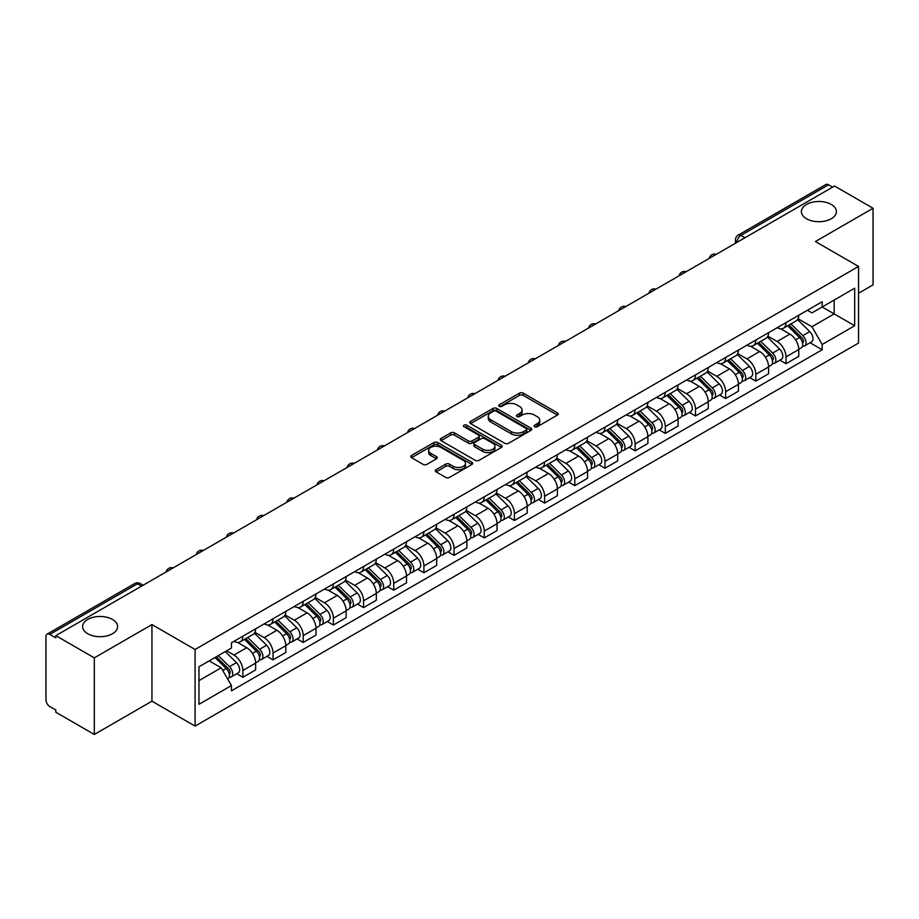 <?xml version="1.0" encoding="UTF-8"?>
<svg xmlns="http://www.w3.org/2000/svg" width="919" height="919" viewBox="0 0 919 919"><rect width="100%" height="100%" fill="white"/><g stroke="black" fill="none" stroke-linecap="round" stroke-linejoin="round"><path stroke-width="1.38" d="M534.605 426.726A1.884 1.08 0 0 0 537.259 426.726L557.431 415.078A2.688 1.551 0 0 0 558.224 413.975A2.688 1.551 0 0 0 557.431 412.884L523.256 393.148A2.688 1.551 0 0 0 519.465 393.148L499.293 404.797A1.884 1.08 0 0 0 498.741 405.566A1.884 1.08 0 0 0 499.293 406.336A1.884 1.08 0 0 0 501.946 406.336L504.554 404.831A8.593 4.963 0 0 1 516.708 404.831L519.557 406.474A8.593 4.963 0 0 1 522.072 409.977A8.593 4.963 0 0 1 519.557 413.493L516.949 414.997A1.884 1.08 0 0 0 516.398 415.767A1.884 1.08 0 0 0 516.949 416.525A1.884 1.08 0 0 0 519.603 416.525L522.222 415.02A8.593 4.963 0 0 1 534.364 415.02L537.213 416.663A8.593 4.963 0 0 1 539.729 420.178A8.593 4.963 0 0 1 537.213 423.682L534.605 425.187A1.884 1.08 0 0 0 534.054 425.957A1.884 1.08 0 0 0 534.605 426.726L534.605 425.187M112.486 619.44A17.507 10.109 0 0 0 93.405 617.246A17.507 10.109 0 0 0 82.607 626.586A17.507 10.109 0 0 0 87.73 633.731A17.507 10.109 0 0 0 106.811 635.925A17.507 10.109 0 0 0 117.621 626.586A17.507 10.109 0 0 0 112.486 619.44M831.27 204.455A17.507 10.109 0 0 0 812.189 202.272A17.507 10.109 0 0 0 801.379 211.6A17.507 10.109 0 0 0 806.514 218.756A17.507 10.109 0 0 0 825.595 220.939A17.507 10.109 0 0 0 836.393 211.6A17.507 10.109 0 0 0 831.27 204.455M436.111 469.666A2.688 1.551 0 0 0 435.33 470.758A2.688 1.551 0 0 0 436.111 471.861L445.704 477.398A2.688 1.551 0 0 0 449.494 477.398L471.906 464.463A2.688 1.551 0 0 0 472.688 463.36A2.688 1.551 0 0 0 471.906 462.268L437.731 442.533A2.688 1.551 0 0 0 433.929 442.533L411.528 455.468A2.688 1.551 0 0 0 410.736 456.571A2.688 1.551 0 0 0 411.528 457.662L423.108 464.348A2.688 1.551 0 0 0 426.91 464.348L436.491 458.811A2.688 1.551 0 0 0 437.283 457.719A2.688 1.551 0 0 0 436.491 456.617L430.747 453.308A7.18 4.147 0 0 1 428.645 450.367A7.18 4.147 0 0 1 433.079 446.542A7.18 4.147 0 0 1 440.902 447.438L463.406 460.43A7.18 4.147 0 0 1 465.508 463.36A7.18 4.147 0 0 1 461.074 467.197A7.18 4.147 0 0 1 453.251 466.289L449.494 464.129A2.688 1.551 0 0 0 445.704 464.129L436.111 469.666L436.111 471.861M195.081 649.48L151.945 624.575L94.312 657.855L55.818 635.638L834.555 186.029L873.05 208.257L815.406 241.536L858.541 266.441L195.081 649.48L195.081 726.09L858.541 343.051L858.541 266.441M504.749 443.303A2.688 1.551 0 0 0 508.552 443.303L530.952 430.368A2.688 1.551 0 0 0 531.733 429.276A2.688 1.551 0 0 0 530.952 428.174L496.777 408.45A2.688 1.551 0 0 0 492.975 408.45L470.574 421.384A2.688 1.551 0 0 0 469.781 422.476A2.688 1.551 0 0 0 470.574 423.567L504.749 443.303M464.773 427.128A1.884 1.08 0 0 1 466.68 427.392L466.68 425.164L501.429 445.221A2.688 1.551 0 0 1 502.211 446.312A2.688 1.551 0 0 1 501.429 447.415L479.017 460.35A2.688 1.551 0 0 1 475.226 460.35L441.051 440.615L441.051 438.42A2.688 1.551 0 0 0 440.258 439.523A2.688 1.551 0 0 0 441.051 440.615M441.051 438.42L450.643 432.883A2.688 1.551 0 0 1 454.434 432.883L468.299 440.89A2.688 1.551 0 0 0 472.09 440.89L478.454 437.214A2.688 1.551 0 0 0 479.236 436.123A2.688 1.551 0 0 0 478.454 435.032L464.026 426.692A1.884 1.08 0 0 1 463.475 425.934A1.884 1.08 0 0 1 464.635 424.923A1.884 1.08 0 0 1 466.68 425.164M94.312 657.855L94.312 734.465L55.818 712.248L55.818 710.008L49.821 706.55A5.468 3.159 -120 0 1 45.95 699.853L45.95 636.637A5.468 3.159 -120 0 1 47.087 634.133L134.702 583.542A5.468 3.159 60 0 1 137.436 583.818L49.821 634.409A5.468 3.159 -120 0 0 47.087 634.133M858.541 293.241L873.05 284.867L873.05 208.257M94.312 734.465L151.945 701.186L195.081 726.09M55.818 635.638L55.818 637.866L49.821 634.409M744.999 237.734L740.944 235.39A5.468 3.159 60 0 0 738.198 235.126L825.825 184.535A5.468 3.159 60 0 1 828.559 184.799L740.944 235.39A5.468 3.159 120 0 0 737.072 242.088L737.072 242.317M832.625 187.143L828.559 184.799M786.009 322.615A12.579 7.26 60 0 1 783.402 328.255L796.164 320.892A12.579 7.26 -120 0 0 798.772 315.24M767.893 336.159L777.106 341.489A12.579 7.26 60 0 1 786.009 356.894L798.772 349.519A12.579 7.26 -120 0 0 789.88 334.114L780.736 328.841M798.772 349.519L798.772 356.342L786.009 363.706L779.886 360.168M783.402 328.255A12.579 7.26 60 0 1 777.21 327.692M786.009 356.894L786.009 363.706M755.832 340.03A12.579 7.26 60 0 1 753.224 345.682L765.998 338.307A12.579 7.26 -120 0 0 768.594 332.667M749.709 377.594L755.832 381.132L768.594 373.757L768.594 366.945A12.579 7.26 -120 0 0 759.703 351.529L750.559 346.256M753.224 345.682A12.579 7.26 60 0 1 747.032 345.107M737.716 353.585L746.94 358.904A12.579 7.26 60 0 1 755.832 374.32L755.832 381.132M725.654 357.457A12.579 7.26 60 0 1 723.046 363.097L735.82 355.733A12.579 7.26 -120 0 0 738.428 350.082M719.531 395.021L725.654 398.547L738.428 391.184L738.428 384.372A12.579 7.26 -120 0 0 729.525 368.956L720.393 363.683M723.046 363.097A12.579 7.26 60 0 1 716.854 362.534M707.538 371L716.763 376.331A12.579 7.26 60 0 1 725.654 391.735L725.654 398.547M695.488 374.872A12.579 7.26 60 0 1 692.88 380.523L705.643 373.148A12.579 7.26 -120 0 0 708.25 367.508M689.365 412.436L695.488 415.974L708.25 408.599L708.25 401.787A12.579 7.26 -120 0 0 699.348 386.382L690.215 381.098M692.88 380.523A12.579 7.26 60 0 1 686.677 379.961M677.36 388.427L686.585 393.746A12.579 7.26 60 0 1 695.488 409.162L695.488 415.974M665.31 392.298A12.579 7.26 60 0 1 662.702 397.938L675.465 390.575A12.579 7.26 -120 0 0 678.073 384.923M659.187 429.862L665.31 433.389L678.073 426.025L678.073 419.213A12.579 7.26 -120 0 0 669.181 403.797L660.037 398.524M662.702 397.938A12.579 7.26 60 0 1 656.511 397.376M647.194 405.842L656.407 411.172A12.579 7.26 60 0 1 665.31 426.577L665.31 433.389M635.132 409.713A12.579 7.26 60 0 1 632.525 415.365L645.299 407.99A12.579 7.26 -120 0 0 647.895 402.35M629.01 447.277L635.132 450.815L647.895 443.44L647.895 436.628A12.579 7.26 -120 0 0 639.004 421.224L629.86 415.939M632.525 415.365A12.579 7.26 60 0 1 626.333 414.802M617.017 423.268L626.23 428.587A12.579 7.26 60 0 1 635.132 444.003L635.132 450.815M604.955 427.14A12.579 7.26 60 0 1 602.347 432.792L615.121 425.417A12.579 7.26 -120 0 0 617.729 419.765M598.832 464.704L604.955 468.231L617.729 460.867L617.729 454.055A12.579 7.26 -120 0 0 608.826 438.639L599.693 433.366M602.347 432.792A12.579 7.26 60 0 1 596.155 432.217M586.839 440.683L596.063 446.014A12.579 7.26 60 0 1 604.955 461.418L604.955 468.231M574.789 444.555A12.579 7.26 60 0 1 572.181 450.207L584.943 442.832A12.579 7.26 -120 0 0 587.551 437.191M568.666 482.119L574.789 485.657L587.551 478.282L587.551 471.47A12.579 7.26 -120 0 0 578.648 456.065L569.516 450.781M572.181 450.207A12.579 7.26 60 0 1 565.978 449.644M556.661 458.11L565.886 463.429A12.579 7.26 60 0 1 574.789 478.845L574.789 485.657M544.611 461.981A12.579 7.26 60 0 1 542.003 467.633L554.766 460.258A12.579 7.26 -120 0 0 557.373 454.606M538.488 499.545L544.611 503.072L557.373 495.709L557.373 488.897A12.579 7.26 -120 0 0 548.482 473.48L539.338 468.208M542.003 467.633A12.579 7.26 60 0 1 535.811 467.059M526.495 475.525L535.708 480.855A12.579 7.26 60 0 1 544.611 496.26L544.611 503.072M514.433 479.396A12.579 7.26 60 0 1 511.826 485.048L524.588 477.685A12.579 7.26 -120 0 0 527.196 472.033M508.31 516.96L514.433 520.499L527.196 513.124L527.196 506.312A12.579 7.26 -120 0 0 518.305 490.907L509.16 485.634M511.826 485.048A12.579 7.26 60 0 1 505.634 484.485M496.317 492.952L505.53 498.27A12.579 7.26 60 0 1 514.433 513.687L514.433 520.499M484.256 496.823A12.579 7.26 60 0 1 481.648 502.475L494.422 495.1A12.579 7.26 -120 0 0 497.03 489.448M478.133 534.387L484.256 537.925L497.03 530.55L497.03 523.738A12.579 7.26 -120 0 0 488.127 508.322L478.994 503.049M481.648 502.475A12.579 7.26 60 0 1 475.456 501.9M466.14 510.378L475.364 515.697A12.579 7.26 60 0 1 484.256 531.113L484.256 537.925M454.078 514.249A12.579 7.26 60 0 1 451.482 519.89L464.244 512.526A12.579 7.26 -120 0 0 466.852 506.874M447.967 551.802L454.089 555.34L466.852 547.965L466.852 541.153A12.579 7.26 -120 0 0 457.949 525.748L448.817 520.476M451.482 519.89A12.579 7.26 60 0 1 445.278 519.327M435.962 527.793L445.187 533.112A12.579 7.26 60 0 1 454.089 548.528L454.089 555.34M423.912 531.664A12.579 7.26 60 0 1 421.304 537.316L434.067 529.941A12.579 7.26 -120 0 0 436.674 524.289M417.789 569.229L423.912 572.767L436.674 565.392L436.674 558.58A12.579 7.26 -120 0 0 427.783 543.163L418.639 537.891M421.304 537.316A12.579 7.26 60 0 1 415.112 536.742M405.796 545.22L415.009 550.538A12.579 7.26 60 0 1 423.912 565.955L423.912 572.767M393.734 549.091A12.579 7.26 60 0 1 391.126 554.731L403.889 547.368A12.579 7.26 -120 0 0 406.497 541.716M387.611 586.655L393.734 590.182L406.497 582.818L406.497 576.006A12.579 7.26 -120 0 0 397.605 560.59L388.461 555.317M391.126 554.731A12.579 7.26 60 0 1 384.935 554.168M375.618 562.635L384.831 567.965A12.579 7.26 60 0 1 393.734 583.37L393.734 590.182M363.556 566.506A12.579 7.26 60 0 1 360.949 572.158L373.723 564.783A12.579 7.26 -120 0 0 376.331 559.143M357.434 604.07L363.556 607.608L376.331 600.233L376.331 593.421A12.579 7.26 -120 0 0 367.428 578.017L358.295 572.732M360.949 572.158A12.579 7.26 60 0 1 354.757 571.584M345.441 580.061L354.665 585.38A12.579 7.26 60 0 1 363.556 600.796L363.556 607.608M333.379 583.933A12.579 7.26 60 0 1 330.783 589.573L343.545 582.209A12.579 7.26 -120 0 0 346.153 576.558M327.267 621.497L333.39 625.023L346.153 617.66L346.153 610.848A12.579 7.26 -120 0 0 337.25 595.432L328.117 590.159M330.783 589.573A12.579 7.26 60 0 1 324.579 589.01M315.263 597.476L324.487 602.807A12.579 7.26 60 0 1 333.39 618.211L333.39 625.023M303.213 601.348A12.579 7.26 60 0 1 300.605 606.999L313.368 599.625A12.579 7.26 -120 0 0 315.975 593.984M297.09 638.912L303.213 642.45L315.975 635.075L315.975 628.263A12.579 7.26 -120 0 0 307.084 612.858L297.94 607.574M300.605 606.999A12.579 7.26 60 0 1 294.413 606.437M285.097 614.903L294.31 620.222A12.579 7.26 60 0 1 303.213 635.638L303.213 642.45M273.035 618.774A12.579 7.26 60 0 1 270.427 624.426L283.19 617.051A12.579 7.26 -120 0 0 285.798 611.399M266.912 656.338L273.035 659.865L285.798 652.501L285.798 645.689A12.579 7.26 -120 0 0 276.906 630.273L267.762 625M270.427 624.426A12.579 7.26 60 0 1 264.235 623.852M254.919 632.318L264.132 637.648A12.579 7.26 60 0 1 273.035 653.053L273.035 659.865M242.857 636.189A12.579 7.26 60 0 1 240.25 641.841L253.024 634.466A12.579 7.26 -120 0 0 255.631 628.826M236.734 673.753L242.857 677.292L255.631 669.917L255.631 663.104A12.579 7.26 -120 0 0 246.729 647.7L237.596 642.415M240.25 641.841A12.579 7.26 60 0 1 234.058 641.278M226.614 650.824L233.966 655.063A12.579 7.26 60 0 1 242.857 670.479L242.857 677.292M807.376 310.266L811.925 312.897L854.67 288.21L834.176 300.053L834.176 313.896L811.925 326.739L798.06 318.744M198.952 680.646L221.192 667.803L231.45 685.551L198.952 704.31L198.952 666.792L231.45 648.033L231.45 642.783L822.183 301.731L822.183 306.98L854.67 325.74L822.183 344.499L811.925 326.739M854.67 288.21L854.67 325.74M231.45 685.551L231.45 690.801L822.183 349.748L822.183 344.499M151.945 624.575L151.945 701.186M221.192 667.803L209.199 660.876M810.064 342.753L822.183 349.748M535.352 426.99L537.213 425.911A8.593 4.963 0 0 0 539.729 422.407L539.729 420.178M522.072 409.977L522.072 412.217A8.593 4.963 0 0 1 519.557 415.721L517.696 416.789M557.396 415.101L523.256 395.388A2.688 1.551 0 0 0 519.465 395.388L500.039 406.6M530.918 430.391L496.777 410.678A2.688 1.551 0 0 0 492.975 410.678L470.608 423.59M526.208 430.035A1.884 1.08 0 0 0 526.759 429.276A1.884 1.08 0 0 0 526.208 428.507L496.203 411.184A1.884 1.08 0 0 0 493.549 411.184L490.792 412.769A8.593 4.963 0 0 0 488.276 416.284A8.593 4.963 0 0 0 490.792 419.788L511.297 431.631A8.593 4.963 0 0 0 523.451 431.631L526.208 430.035L526.208 432.275A1.884 1.08 0 0 0 526.759 431.505L526.759 429.276M488.276 416.284L488.276 418.513A8.593 4.963 0 0 0 490.792 422.028L490.792 419.788M526.208 432.275L523.451 433.86A8.593 4.963 0 0 1 511.297 433.86L490.792 422.028M441.086 440.638L450.643 435.124L450.643 432.883M479.236 436.123L479.236 438.352A2.688 1.551 0 0 1 478.454 439.454L472.09 443.13A2.688 1.551 0 0 1 468.299 443.13L454.434 435.124A2.688 1.551 0 0 0 450.643 435.124M466.68 427.392L501.395 447.438M482.682 449.196A7.18 4.147 0 0 0 490.505 450.092A7.18 4.147 0 0 0 494.939 446.266A7.18 4.147 0 0 0 492.837 443.326L484.91 438.754A2.688 1.551 0 0 0 481.108 438.754L474.755 442.43A2.688 1.551 0 0 0 473.963 443.521A2.688 1.551 0 0 0 474.755 444.624L482.682 449.196L482.682 451.424A7.18 4.147 0 0 0 490.505 452.332A7.18 4.147 0 0 0 494.939 448.495L494.939 446.266M473.963 443.521L473.963 445.761A2.688 1.551 0 0 0 474.755 446.852L474.755 444.624M482.682 451.424L474.755 446.852M465.508 463.36L465.508 465.6A7.18 4.147 0 0 1 461.074 469.425A7.18 4.147 0 0 1 453.251 468.529L449.494 466.358A2.688 1.551 0 0 0 445.704 466.358L436.146 471.884M428.645 450.367L428.645 452.607A7.18 4.147 0 0 0 430.747 455.537L430.747 453.308M436.491 456.617L436.491 458.811L430.747 455.537M471.872 464.474L437.731 444.773A2.688 1.551 0 0 0 433.929 444.773L411.563 457.685L411.528 455.468M787.629 325.82L799.519 337.549A6.835 3.952 60 0 1 801.322 347.796L798.772 349.266M790.007 328.152L795.038 331.07M788.95 325.05L801.965 337.893A3.285 1.895 60 0 1 802.827 342.821A3.285 1.895 60 0 1 802.528 342.936M790.914 323.913L802.804 335.642A6.835 3.952 60 0 1 804.607 345.9A6.835 3.952 60 0 1 802.54 346.118M797.577 319.594L809.765 331.621A6.835 3.952 60 0 1 811.569 341.879L804.607 345.9M757.451 343.235L769.341 354.964A6.835 3.952 60 0 1 771.144 365.222L768.594 366.692M759.829 345.578L764.861 348.485M758.772 342.477L771.788 355.32A3.285 1.895 60 0 1 772.661 360.237A3.285 1.895 60 0 1 772.362 360.363M760.748 341.34L772.626 353.068A6.835 3.952 60 0 1 774.441 363.315A6.835 3.952 60 0 1 772.374 363.545M767.399 337.009L779.599 349.048A6.835 3.952 60 0 1 781.403 359.295L774.441 363.315M727.285 360.662L739.163 372.39A6.835 3.952 60 0 1 740.978 382.637L738.416 384.108M729.652 362.994L734.695 365.911M728.595 359.903L741.622 372.735A3.285 1.895 60 0 1 742.483 377.663A3.285 1.895 60 0 1 742.184 377.778M730.571 358.766L742.46 370.483A6.835 3.952 60 0 1 744.264 380.742A6.835 3.952 60 0 1 742.196 380.96M737.222 354.435L749.422 366.463A6.835 3.952 60 0 1 751.225 376.721L744.264 380.742M697.107 378.077L708.997 389.805A6.835 3.952 60 0 1 710.801 400.064L708.25 401.534M699.474 380.42L704.517 383.326M698.429 377.318L711.444 390.161A3.285 1.895 60 0 1 712.305 395.078A3.285 1.895 60 0 1 712.007 395.204M700.393 376.181L712.282 387.91A6.835 3.952 60 0 1 714.086 398.157A6.835 3.952 60 0 1 712.018 398.387M707.044 371.85L719.244 383.889A6.835 3.952 60 0 1 721.047 394.148L714.086 398.157M666.93 395.503L678.819 407.232A6.835 3.952 60 0 1 680.623 417.479L678.073 418.961M669.308 397.835L674.339 400.753M668.251 394.745L681.266 407.588A3.285 1.895 60 0 1 682.128 412.505A3.285 1.895 60 0 1 681.829 412.62M670.215 393.608L682.105 405.325A6.835 3.952 60 0 1 683.908 415.583A6.835 3.952 60 0 1 681.841 415.802M676.866 389.277L689.066 401.316A6.835 3.952 60 0 1 690.87 411.563L683.908 415.583M636.752 412.918L648.642 424.647A6.835 3.952 60 0 1 650.445 434.905L647.895 436.376M639.13 415.262L644.162 418.168M638.073 412.16L651.089 425.003A3.285 1.895 60 0 1 651.962 429.92A3.285 1.895 60 0 1 651.663 430.046M640.049 411.023L651.927 422.751A6.835 3.952 60 0 1 653.742 433.01A6.835 3.952 60 0 1 651.674 433.228M646.7 406.692L658.9 418.731A6.835 3.952 60 0 1 660.704 428.989L653.742 433.01M606.586 430.345L618.464 442.073A6.835 3.952 60 0 1 620.279 452.32L617.717 453.802M608.952 432.688L613.995 435.595M607.896 429.587L620.922 442.43A3.285 1.895 60 0 1 621.784 447.346A3.285 1.895 60 0 1 621.485 447.461M609.871 428.449L621.761 440.178A6.835 3.952 60 0 1 623.564 450.425A6.835 3.952 60 0 1 621.497 450.643M616.523 424.118L628.722 436.157A6.835 3.952 60 0 1 630.526 446.404L623.564 450.425M576.408 447.771L588.298 459.489A6.835 3.952 60 0 1 590.101 469.747L587.551 471.217M578.775 450.103L583.818 453.01M577.729 447.002L590.745 459.845A3.285 1.895 60 0 1 591.606 464.773A3.285 1.895 60 0 1 591.308 464.888M579.694 445.864L591.583 457.593A6.835 3.952 60 0 1 593.387 467.851A6.835 3.952 60 0 1 591.319 468.07M586.345 441.545L598.545 453.572A6.835 3.952 60 0 1 600.348 463.831L593.387 467.851M546.231 465.186L558.12 476.915A6.835 3.952 60 0 1 559.924 487.162L557.373 488.644M548.609 467.53L553.64 470.436M547.552 464.428L560.567 477.271A3.285 1.895 60 0 1 561.429 482.188A3.285 1.895 60 0 1 561.13 482.303M549.516 463.291L561.406 475.02A6.835 3.952 60 0 1 563.209 485.266A6.835 3.952 60 0 1 561.141 485.485M556.167 458.96L568.367 470.999A6.835 3.952 60 0 1 570.171 481.246L563.209 485.266M516.053 482.613L527.943 494.33A6.835 3.952 60 0 1 529.746 504.588L527.196 506.059M518.431 484.945L523.462 487.851M517.374 481.843L530.389 494.686A3.285 1.895 60 0 1 531.262 499.614A3.285 1.895 60 0 1 530.964 499.729M519.35 480.706L531.228 492.435A6.835 3.952 60 0 1 533.031 502.693A6.835 3.952 60 0 1 530.975 502.911M526.001 476.387L538.201 488.414A6.835 3.952 60 0 1 540.004 498.672L533.031 502.693M485.887 500.028L497.765 511.757A6.835 3.952 60 0 1 499.568 522.015L497.018 523.485M488.253 502.371L493.296 505.278M487.196 499.27L500.223 512.113A3.285 1.895 60 0 1 501.085 517.029A3.285 1.895 60 0 1 500.786 517.156M489.172 498.132L501.062 509.861A6.835 3.952 60 0 1 502.865 520.108A6.835 3.952 60 0 1 500.798 520.326M495.823 493.802L508.023 505.841A6.835 3.952 60 0 1 509.827 516.087L502.865 520.108M455.709 517.454L467.599 529.183A6.835 3.952 60 0 1 469.402 539.43L466.852 540.9M458.076 519.786L463.119 522.704M457.03 516.685L470.046 529.528A3.285 1.895 60 0 1 470.907 534.456A3.285 1.895 60 0 1 470.608 534.571M458.995 515.548L470.884 527.276A6.835 3.952 60 0 1 472.688 537.535A6.835 3.952 60 0 1 470.62 537.753M465.646 511.228L477.846 523.256A6.835 3.952 60 0 1 479.649 533.514L472.688 537.535M425.531 534.869L437.421 546.598A6.835 3.952 60 0 1 439.225 556.857L436.674 558.327M427.909 537.213L432.941 540.119M426.853 534.111L439.868 546.954A3.285 1.895 60 0 1 440.729 551.871A3.285 1.895 60 0 1 440.431 551.997M428.817 532.974L440.706 544.703A6.835 3.952 60 0 1 442.51 554.95A6.835 3.952 60 0 1 440.442 555.179M435.468 528.643L447.668 540.682A6.835 3.952 60 0 1 449.471 550.929L442.51 554.95M395.354 552.296L407.243 564.025A6.835 3.952 60 0 1 409.047 574.272L406.497 575.742M397.732 554.628L402.763 557.546M396.675 551.538L409.69 564.369A3.285 1.895 60 0 1 410.563 569.298A3.285 1.895 60 0 1 410.265 569.412M398.651 550.401L410.529 562.118A6.835 3.952 60 0 1 412.332 572.376A6.835 3.952 60 0 1 410.276 572.594M405.302 546.07L417.502 558.097A6.835 3.952 60 0 1 419.305 568.356L412.332 572.376M365.188 569.711L377.066 581.44A6.835 3.952 60 0 1 378.869 591.698L376.319 593.169M367.554 572.055L372.597 574.961M366.497 568.953L379.524 581.796A3.285 1.895 60 0 1 380.386 586.713A3.285 1.895 60 0 1 380.087 586.839M368.473 567.816L380.363 579.544A6.835 3.952 60 0 1 382.166 589.791A6.835 3.952 60 0 1 380.098 590.021M375.124 563.485L387.324 575.524A6.835 3.952 60 0 1 389.128 585.771L382.166 589.791M335.01 587.138L346.9 598.866A6.835 3.952 60 0 1 348.703 609.113L346.153 610.595M337.376 589.47L342.419 592.387M336.331 586.379L349.346 599.211A3.285 1.895 60 0 1 350.208 604.139A3.285 1.895 60 0 1 349.909 604.254M338.295 585.242L350.185 596.959A6.835 3.952 60 0 1 351.988 607.218A6.835 3.952 60 0 1 349.921 607.436M344.947 580.911L357.146 592.939A6.835 3.952 60 0 1 358.95 603.197L351.988 607.218M304.832 604.553L316.722 616.281A6.835 3.952 60 0 1 318.525 626.54L315.975 628.01M307.21 606.896L312.242 609.802M306.153 603.794L319.169 616.638A3.285 1.895 60 0 1 320.03 621.554A3.285 1.895 60 0 1 319.732 621.681M308.118 602.657L320.007 614.386A6.835 3.952 60 0 1 321.811 624.644A6.835 3.952 60 0 1 319.743 624.863M314.769 598.326L326.969 610.365A6.835 3.952 60 0 1 328.772 620.624L321.811 624.644M274.655 621.979L286.544 633.708A6.835 3.952 60 0 1 288.348 643.955L285.798 645.437M277.033 624.323L282.064 627.229M275.976 621.221L288.991 634.064A3.285 1.895 60 0 1 289.864 638.981A3.285 1.895 60 0 1 289.565 639.096M277.952 620.084L289.83 631.812A6.835 3.952 60 0 1 291.633 642.059A6.835 3.952 60 0 1 289.577 642.278M284.603 615.753L296.803 627.792A6.835 3.952 60 0 1 298.606 638.039L291.633 642.059M244.488 639.394L256.367 651.123A6.835 3.952 60 0 1 258.17 661.381L255.62 662.852M246.855 641.738L251.898 644.644M245.798 638.636L258.825 651.479A3.285 1.895 60 0 1 259.686 656.407A3.285 1.895 60 0 1 259.388 656.522M247.774 637.499L259.663 649.228A6.835 3.952 60 0 1 261.467 659.486A6.835 3.952 60 0 1 259.399 659.704M254.425 633.18L266.625 645.207A6.835 3.952 60 0 1 268.428 655.465L261.467 659.486M215.012 657.522L226.2 668.55A6.835 3.952 60 0 1 228.004 678.796L227.659 678.992M216.677 659.164L221.72 662.071M216.333 656.752L228.647 668.906A3.285 1.895 60 0 1 229.509 673.822A3.285 1.895 60 0 1 229.21 673.937M218.308 655.615L229.486 666.654A6.835 3.952 60 0 1 231.289 676.901A6.835 3.952 60 0 1 229.222 677.119M225.27 651.594L236.447 662.633A6.835 3.952 60 0 1 238.251 672.88L231.289 676.901M737.268 242.202L737.072 242.088A5.468 3.159 0 0 1 735.464 239.859L735.464 243.236M273.035 653.053L285.798 645.689M303.213 635.638L315.975 628.263M333.39 618.211L346.153 610.848M363.556 600.796L376.331 593.421M393.734 583.37L406.497 576.006M423.912 565.955L436.674 558.58M454.089 548.528L466.852 541.153M484.256 531.113L497.03 523.738M514.433 513.687L527.196 506.312M544.611 496.26L557.373 488.897M574.789 478.845L587.551 471.47M604.955 461.418L617.729 454.055M635.132 444.003L647.895 436.628M665.31 426.577L678.073 419.213M695.488 409.162L708.25 401.787M725.654 391.735L738.428 384.372M755.832 374.32L768.594 366.945M242.857 670.479L255.631 663.104M233.966 655.063L246.729 647.7M264.132 637.648L276.906 630.273M294.31 620.222L307.084 612.858M324.487 602.807L337.25 595.432M354.665 585.38L367.428 578.017M384.831 567.965L397.605 560.59M415.009 550.538L427.783 543.163M445.187 533.112L457.949 525.748M475.364 515.697L488.127 508.322M505.53 498.27L518.305 490.907M535.708 480.855L548.482 473.48M565.886 463.429L578.648 456.065M596.063 446.014L608.826 438.639M626.23 428.587L639.004 421.224M656.407 411.172L669.181 403.797M686.585 393.746L699.348 386.382M716.763 376.331L729.525 368.956M746.94 358.904L759.703 351.529M777.106 341.489L789.88 334.114M715.844 254.574A5.468 3.159 120 0 0 713.42 255.964M685.666 271.99A5.468 3.159 120 0 0 683.254 273.391M655.488 289.416A5.468 3.159 120 0 0 653.076 290.806M625.311 306.831A5.468 3.159 120 0 0 622.898 308.233M595.144 324.258A5.468 3.159 120 0 0 592.721 325.648M564.967 341.684A5.468 3.159 120 0 0 562.554 343.074M534.789 359.099A5.468 3.159 120 0 0 532.377 360.489M504.611 376.526A5.468 3.159 120 0 0 502.199 377.916M474.445 393.941A5.468 3.159 120 0 0 472.021 395.342M444.268 411.367A5.468 3.159 120 0 0 441.855 412.757M414.09 428.782A5.468 3.159 120 0 0 411.678 430.184M383.912 446.209A5.468 3.159 120 0 0 381.5 447.599M353.746 463.624A5.468 3.159 120 0 0 351.322 465.025M323.568 481.051A5.468 3.159 120 0 0 321.156 482.441M293.391 498.466A5.468 3.159 120 0 0 290.978 499.867M263.213 515.892A5.468 3.159 120 0 0 260.801 517.282M233.047 533.319A5.468 3.159 120 0 0 230.623 534.709M202.869 550.734A5.468 3.159 120 0 0 200.457 552.124M172.692 568.16A5.468 3.159 120 0 0 170.279 569.55M141.503 586.161L137.436 583.818A5.468 3.159 120 0 1 140.182 583.542A5.468 5.468 0 0 0 134.702 583.542M537.213 425.911L537.213 423.682M516.949 416.525L516.949 414.997M519.557 415.721L519.557 413.493M499.293 406.336L499.293 404.797M519.465 395.388L519.465 393.148M523.256 395.388L523.256 393.148M557.431 415.078L557.431 412.884M470.574 423.567L470.574 421.384M492.975 410.678L492.975 408.45M496.777 410.678L496.777 408.45M530.952 430.368L530.952 428.174M511.297 433.86L511.297 431.631M523.451 433.86L523.451 431.631M454.434 435.124L454.434 432.883M468.299 443.13L468.299 440.89M472.09 443.13L472.09 440.89M478.454 439.454L478.454 437.214M501.429 447.415L501.429 445.221M445.704 466.358L445.704 464.129M449.494 466.358L449.494 464.129M453.251 468.529L453.251 466.289M433.929 444.773L433.929 442.533M437.731 444.773L437.731 442.533M471.906 464.463L471.906 462.268M799.519 337.549L795.59 339.812M803.516 341.317L802.276 342.029M809.765 331.621L802.804 335.642M769.341 354.964L765.412 357.238M773.338 358.743L772.109 359.444M779.599 349.048L772.626 353.068M739.163 372.39L735.246 374.653M743.161 376.158L741.932 376.87M749.422 366.463L742.46 370.483M708.997 389.805L705.068 392.08M712.983 393.585L711.754 394.297M719.244 383.889L712.282 387.91M678.819 407.232L674.891 409.495M682.817 411L681.576 411.712M689.066 401.316L682.105 405.325M648.642 424.647L644.713 426.921M652.639 428.426L651.41 429.139M658.9 418.731L651.927 422.751M618.464 442.073L614.547 444.337M622.462 445.841L621.233 446.554M628.722 436.157L621.761 440.178M588.298 459.489L584.369 461.763M592.284 463.268L591.055 463.98M598.545 453.572L591.583 457.593M558.12 476.915L554.191 479.178M562.118 480.683L560.877 481.395M568.367 470.999L561.406 475.02M527.943 494.33L524.014 496.605M531.94 498.109L530.711 498.822M538.201 488.414L531.228 492.435M497.765 511.757L493.848 514.02M501.763 515.525L500.533 516.237M508.023 505.841L501.062 509.861M467.599 529.183L463.67 531.446M471.585 532.951L470.356 533.663M477.846 523.256L470.884 527.276M437.421 546.598L433.492 548.873M441.419 550.366L440.178 551.078M447.668 540.682L440.706 544.703M407.243 564.025L403.315 566.288M411.241 567.793L410.012 568.505M417.502 558.097L410.529 562.118M377.066 581.44L373.148 583.714M381.063 585.219L379.834 585.931M387.324 575.524L380.363 579.544M346.9 598.866L342.971 601.129M350.886 602.634L349.657 603.346M357.146 592.939L350.185 596.959M316.722 616.281L312.793 618.556M320.72 620.061L319.479 620.773M326.969 610.365L320.007 614.386M286.544 633.708L282.615 635.971M290.542 637.476L289.313 638.188M296.803 627.792L289.83 631.812M256.367 651.123L252.438 653.398M260.364 654.902L259.135 655.615M266.625 645.207L259.663 649.228M226.2 668.55L222.766 670.525M230.187 672.317L228.957 673.03M236.447 662.633L229.486 666.654M716.303 254.299A5.468 5.468 0 0 0 709.284 258.354M686.125 271.725A5.468 5.468 0 0 0 679.107 275.78M655.959 289.152A5.468 5.468 0 0 0 648.94 293.195M625.782 306.567A5.468 5.468 0 0 0 618.763 310.622M595.604 323.993A5.468 5.468 0 0 0 588.585 328.037M565.426 341.408A5.468 5.468 0 0 0 558.407 345.464M535.26 358.835A5.468 5.468 0 0 0 528.241 362.89M505.082 376.25A5.468 5.468 0 0 0 498.064 380.305M474.905 393.677A5.468 5.468 0 0 0 467.886 397.732M444.727 411.092A5.468 5.468 0 0 0 437.708 415.147M414.561 428.518A5.468 5.468 0 0 0 407.542 432.573M384.383 445.933A5.468 5.468 0 0 0 377.364 449.988M354.206 463.36A5.468 5.468 0 0 0 347.187 467.415M324.028 480.786A5.468 5.468 0 0 0 317.009 484.83M293.862 498.201A5.468 5.468 0 0 0 286.831 502.256M263.684 515.628A5.468 5.468 0 0 0 256.665 519.672M233.506 533.043A5.468 5.468 0 0 0 226.488 537.098M203.329 550.47A5.468 5.468 0 0 0 196.31 554.525M173.163 567.885A5.468 5.468 0 0 0 166.132 571.94M143.111 585.242L140.182 583.542M738.198 235.126A5.468 5.468 0 0 0 735.464 239.859"/></g></svg>
